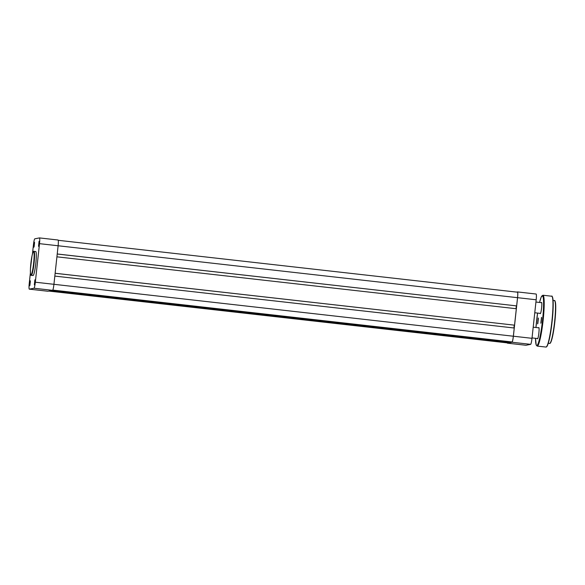 <?xml version="1.0" encoding="UTF-8"?>
<svg xmlns="http://www.w3.org/2000/svg" width="585" height="585" viewBox="0 0 585 585"><rect width="100%" height="100%" fill="white"/><g stroke="black" fill="none" stroke-linecap="round" stroke-linejoin="round"><path stroke-width="0.88" d="M54.829 276.098L514.237 328.01L513.345 336.221A5.66 0.658 96.4 0 1 512.058 341.976L52.467 290.357M510.734 342.137L52.123 290.423M510.72 342.24L508.738 342.627L50.142 290.811M508.409 342.591L49.798 290.877M508.394 342.7L507.407 342.89A5.66 0.658 96.4 0 1 507.378 342.89A5.66 0.658 96.4 0 1 507.356 342.89M517.491 292.193L58.251 240.303L517.462 292.193A5.66 0.658 96.4 0 1 517.491 292.193A5.66 0.658 96.4 0 1 517.535 297.685L516.643 305.897L57.228 253.985M516.643 305.897L57.228 254.022M516.336 305.897L516.028 308.704M55.136 273.261L514.544 325.172L516.328 308.734L56.92 256.822M514.544 325.172L55.129 273.29M513.937 327.973L514.244 325.165M538.595 327.812A5.66 0.658 96.4 0 1 538.8 327.563A5.66 0.658 96.4 0 1 538.895 327.615A5.66 0.658 96.4 0 1 538.843 333.26A5.66 0.658 96.4 0 1 537.637 338.781A5.66 0.658 96.4 0 1 537.578 338.81A5.66 0.658 96.4 0 1 537.381 338.518M541.33 302.65A5.66 0.658 96.4 0 1 541.534 302.408A5.66 0.658 96.4 0 1 541.63 302.452A5.66 0.658 96.4 0 1 541.578 308.105A5.66 0.658 96.4 0 1 540.365 313.618A5.66 0.658 96.4 0 1 540.313 313.648A5.66 0.658 96.4 0 1 540.116 313.363M538.259 317.984L537.622 323.871L538.259 317.984M541.491 317.348L540.847 323.234L541.491 317.348M538.397 318.394L537.82 323.498M541.63 317.757L541.052 322.861M30.237 280.741L29.689 285.772L30.237 280.741M34.42 242.197L33.871 247.228L34.42 242.197M39.071 241.283L38.53 246.314L39.071 241.283M34.888 279.827L34.34 284.858L34.888 279.827M35.685 251.535A12.073 1.404 96.4 0 1 35.736 251.535A12.073 1.404 96.4 0 1 35.802 263.462A12.073 1.404 96.4 0 1 33.074 275.52A12.073 1.404 96.4 0 1 33.023 275.52A12.073 1.404 96.4 0 1 32.972 275.506M58.054 240.011A5.93 0.695 96.4 0 1 58.076 240.011A5.93 0.695 96.4 0 1 58.12 245.758L53.937 284.303A5.93 0.695 96.4 0 1 52.584 290.336L47.933 291.25A5.93 0.695 96.4 0 1 47.904 291.25A5.93 0.695 96.4 0 1 47.882 291.242L29.294 289.144A5.93 0.695 -83.6 0 0 29.323 289.144L33.974 288.229A5.93 0.695 -83.6 0 0 35.327 282.204L39.509 243.66A5.93 0.695 -83.6 0 0 39.466 237.912A5.93 0.695 -83.6 0 0 39.436 237.912L58.076 240.011L39.487 237.912M32.431 254.087L33.44 244.852A5.93 0.695 -83.6 0 1 34.786 238.826L39.436 237.912M29.294 289.144A5.93 0.695 -83.6 0 1 29.25 283.396L30.398 272.822M30.361 281.195L29.893 285.348M34.552 242.651L34.076 246.811M39.202 241.737L38.734 245.897M35.012 280.281L34.544 284.434M517.542 291.93L536.109 294.028A5.93 0.695 96.4 0 1 536.131 294.028A5.93 0.695 96.4 0 1 536.174 299.776L531.992 338.32A5.93 0.695 96.4 0 1 530.639 344.346L525.988 345.26A5.93 0.695 96.4 0 1 525.959 345.267A5.93 0.695 96.4 0 1 525.937 345.26L507.349 343.161A5.93 0.695 -83.6 0 0 507.378 343.161L512.029 342.247A5.93 0.695 -83.6 0 0 513.381 336.214L517.564 297.677A5.93 0.695 -83.6 0 0 517.52 291.922A5.93 0.695 -83.6 0 0 517.491 291.93L516.628 292.098M513.345 336.221L35.327 282.204M512.058 341.976L52.796 290.087M507.407 342.89L48.811 291.074L507.378 342.89M517.535 297.685L39.509 243.66M554.47 300.602C554.741 299.973 555.121 301.078 555.626 303.907C555.933 308.288 555.648 314.474 554.77 322.452C553.841 330.357 552.745 336.382 551.487 340.514C550.851 342.459 550.295 343.432 549.805 343.432L549.629 343.439A21.55 2.515 -83.6 0 0 549.724 343.432A21.55 2.515 -83.6 0 0 554.595 321.904A21.55 2.515 -83.6 0 0 554.47 300.602L553.096 300.449M545.988 347.088A25.594 2.983 -83.6 0 0 546.097 347.088A25.594 2.983 -83.6 0 0 551.874 321.523A25.594 2.983 -83.6 0 0 551.735 296.229L542.96 295.235A25.594 2.983 96.4 0 1 543.107 320.536A25.594 2.983 96.4 0 1 537.322 346.093A25.594 2.983 96.4 0 1 537.213 346.101L546.178 347.08C548.467 344.719 550.419 336.419 552.043 322.174L553.154 307.739L553.052 299.915C552.43 296.719 551.991 295.491 551.735 296.229M535.516 338.305A25.053 2.918 -83.6 0 0 536.847 345.501A25.053 2.918 -83.6 0 0 542.558 320.017A25.053 2.918 -83.6 0 0 542.258 295.717A25.053 2.918 -83.6 0 0 539.567 302.452L541.183 297.078L542.96 295.235A25.594 2.983 96.4 0 0 542.851 295.242M537.593 313.077A25.053 2.918 -83.6 0 0 535.962 327.512L537.586 313.077M552.174 296.617A25.323 2.954 96.4 0 1 552.057 322.021A25.323 2.954 96.4 0 1 546.507 346.81M554.858 300.961A21.287 2.479 96.4 0 1 554.785 322.328A21.287 2.479 96.4 0 1 550.09 343.176M33.513 251.667A11.693 1.36 -83.6 0 0 30.851 263.564A11.693 1.36 -83.6 0 0 30.99 274.906A11.693 1.36 -83.6 0 0 33.652 263.009A11.693 1.36 -83.6 0 0 33.513 251.667M33.93 251.338A12.073 1.404 96.4 0 1 33.981 251.338A12.073 1.404 96.4 0 1 34.047 263.265A12.073 1.404 96.4 0 1 31.319 275.323A12.073 1.404 96.4 0 1 31.268 275.323L33.023 275.52M52.584 290.336L33.974 288.229M29.323 289.144L47.933 291.25M513.381 336.214L531.992 338.32M536.174 299.776L517.564 297.677M507.378 343.161L525.988 345.26M530.639 344.346L512.029 342.247M535.509 338.305L536.204 345.084L537.213 346.101M548.255 343.278L549.629 343.439M35.736 251.535L33.813 251.345C33.418 250.833 32.811 252.369 31.999 255.959L30.413 269.122C30.318 278.065 31.356 274.387 31.268 275.323M536.131 294.028L517.52 291.922M537.783 338.561L532.036 337.918M540.518 313.406L534.77 312.756M541.725 302.694L535.933 302.043M538.99 327.856L533.198 327.198"/></g></svg>
